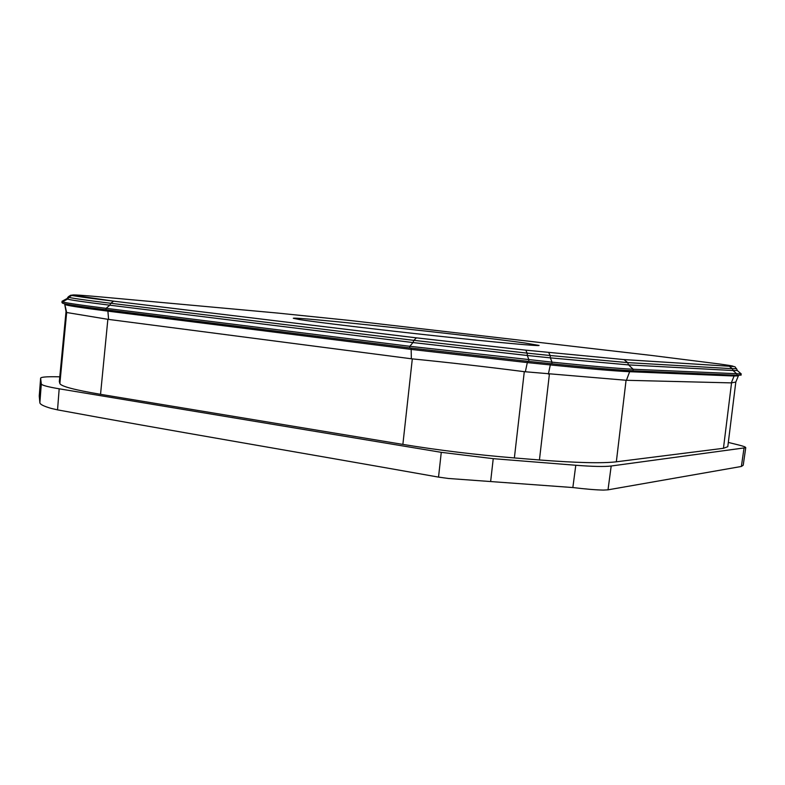 <?xml version="1.0" encoding="UTF-8"?>
<svg xmlns="http://www.w3.org/2000/svg" width="785" height="785" viewBox="0 0 785 785"><rect width="100%" height="100%" fill="white"/><g stroke="black" fill="none" stroke-linecap="round" stroke-linejoin="round"><path stroke-width="1.18" d="M524.88 342.996L539.079 345.429C539.746 346.332 496.836 342.437 437 335.99C377.242 329.553 316.453 322.252 299.477 319.564L293.315 318.298C292.628 316.286 471.854 335.499 524.88 342.996M62.388 301.077L62.584 301.764C63.762 302.637 78.274 304.835 106.122 308.338L409.839 346.293L552.002 362.15L550.373 357.872L527.334 355.487L527.128 353.132L413.862 340.356L416.393 337.844L525.773 350.159L623.741 359.559L729.069 366.232C736.644 366.664 733.504 365.928 719.639 364.014L651.854 355.477L348.972 320.368L276.87 312.989L103.051 297.132C82.494 295.258 72.299 294.581 72.465 295.091L113.746 301.175L416.393 337.844M62.457 303.098L62.584 301.764L67.657 299.036L67.078 298.594L68.305 296.818L67.049 298.565L62.054 301.254L62.457 303.098C63.634 304.001 78.137 306.228 105.985 309.751L409.662 347.902L409.839 346.293L412.979 342.564L527.334 355.487L528.884 359.785L528.697 361.414L551.816 363.769C591.488 367.782 618.551 370.118 632.995 370.775L736.781 375.25L741.118 375.122L741.02 373.738M412.979 342.564L109.792 305.188L110.763 303.275L413.862 340.356L412.979 342.564M736.507 368.646L737.331 370.51L733.092 370.53L628.559 364.907L550.373 357.872L550.148 355.517L527.128 353.132L525.813 350.169L416.344 337.844L113.688 301.165L110.763 303.275C84.181 299.998 70.238 298.006 68.952 297.279L67.657 299.036C68.766 299.782 82.817 301.842 109.792 305.188L106.122 308.338L105.985 309.751M67.049 298.565L62.074 301.293L61.956 302.608M551.816 363.769L552.002 362.15C591.684 366.183 618.737 368.548 633.171 369.244L741.266 373.915M66.019 311.665L59.336 381.49L59.866 383.541C60.926 386.308 74.487 389.909 100.539 394.325L402.872 444.408L412.311 358.882C448.471 362.464 485.797 366.732 524.292 371.678L626.43 380.293L630.041 370.628M525.332 371.805L527.314 362.591L411.163 349.403L411.35 358.774L412.311 358.882M411.35 358.774L107.859 319.309L66.666 312.509L64.674 304.001M738.548 375.308L738.371 375.858L734.083 376.005L731.316 382.874L735.81 382.06L727.793 446.694L723.456 448.294L616.333 461.806C602.34 463.464 576.71 462.856 539.432 459.971L549.392 374.17M731.316 382.884L626.43 380.293M402.872 444.408C438.511 450.227 475.681 454.741 514.371 457.949L539.432 459.971M575.788 465.26L493.235 458.666L441.268 452.337L59.179 388.801C47.63 386.848 41.674 385.219 41.311 383.934L40.624 378.213L39.25 396.091L39.868 402.705C39.956 404.344 43.764 406.257 51.31 408.435L57.54 409.868C166.175 429.964 285.936 450.011 438.53 477.113L448.48 478.477L572.854 487.544C585.934 489.124 596.158 489.968 603.528 490.085L608.012 489.83L741.374 466.467L743.218 465.23L745.75 447.715L611.191 466.005C604.529 466.82 592.724 466.575 575.788 465.26L572.854 487.544M39.25 396.091L40.624 378.154C41.006 377.085 46.129 376.623 55.99 376.751L59.778 376.81M728.323 442.426L739.166 445.115C743.572 446.214 745.76 447.077 745.75 447.715M409.662 347.902L528.697 361.414M632.995 370.775L633.171 369.244L628.559 364.907L627.637 362.611L732.317 368.685L729.275 366.261C737.606 366.683 733.946 366.605 736.536 368.705L732.317 368.685L733.092 370.53L736.938 374.013L736.781 375.25M411.222 348.098L411.163 349.403L107.898 311.145L107.898 309.997M108.595 319.416L107.898 311.145C80.688 307.671 66.47 305.483 65.253 304.56L65.184 303.893M66.647 312.499L64.674 303.785M66.087 311.871L64.635 303.775M527.53 361.286L527.314 362.591L550.383 364.937C589.103 368.852 615.558 371.109 629.747 371.717L734.083 376.005L734.328 375.142M548.362 374.082L550.599 363.641M100.539 394.325L107.859 319.309M59.866 383.541L66.666 312.509M59.356 381.765L66.058 311.831M723.456 448.294L731.551 382.864M616.333 461.806L626.067 380.264M514.371 457.949L524.292 371.678M41.311 383.934L39.868 402.705M59.179 388.801L57.54 409.868M441.268 452.337L438.53 477.113M493.235 458.666L490.654 481.391M611.191 466.005L608.012 489.83M743.984 448.392L741.374 466.467M113.746 301.175L113.688 301.165C77.98 296.887 69.796 295.042 72.681 295.592L70.562 295.288L68.354 296.867L68.952 297.279L71.19 295.67L73.123 295.474M72.465 295.091L70.562 295.288L68.364 296.75M729.069 366.232L623.987 359.599L627.637 362.611L550.148 355.517L548.725 352.553M623.741 359.559L525.773 350.159M737.321 370.53L741.246 373.945M735.81 382.06L738.351 375.887"/></g></svg>

